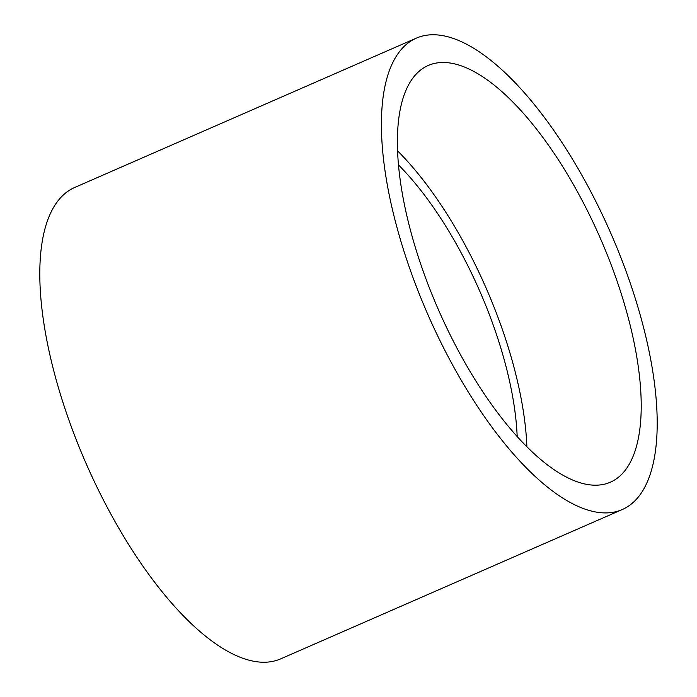 <?xml version="1.0" encoding="UTF-8"?>
<svg xmlns="http://www.w3.org/2000/svg" width="697" height="697" viewBox="0 0 697 697"><rect width="100%" height="100%" fill="white"/><g stroke="black" fill="none" stroke-linecap="round" stroke-linejoin="round"><path stroke-width="1.05" d="M397.551 150.84A227.388 88.484 -113.6 0 1 526.897 446.742M426.834 66.128A227.388 88.484 -113.6 0 1 428.237 65.483A227.388 88.484 -113.6 0 1 599.586 236.579A227.388 88.484 -113.6 0 1 611.783 481.54A227.388 88.484 -113.6 0 1 610.38 482.193A227.388 88.484 -113.6 0 1 439.032 311.097A227.388 88.484 -113.6 0 1 426.834 66.128M398.457 164.91A209.283 81.436 -113.6 0 1 517.183 436.522M416.292 38.152L74.675 187.484A257.21 100.089 66.4 0 0 87.796 467.356A257.21 100.089 66.4 0 0 280.708 658.848L622.325 509.516A257.21 100.089 66.4 0 0 609.204 229.644A257.21 100.089 66.4 0 0 416.292 38.152A257.21 100.089 66.4 0 0 429.413 318.032A257.21 100.089 66.4 0 0 622.325 509.516"/></g></svg>
